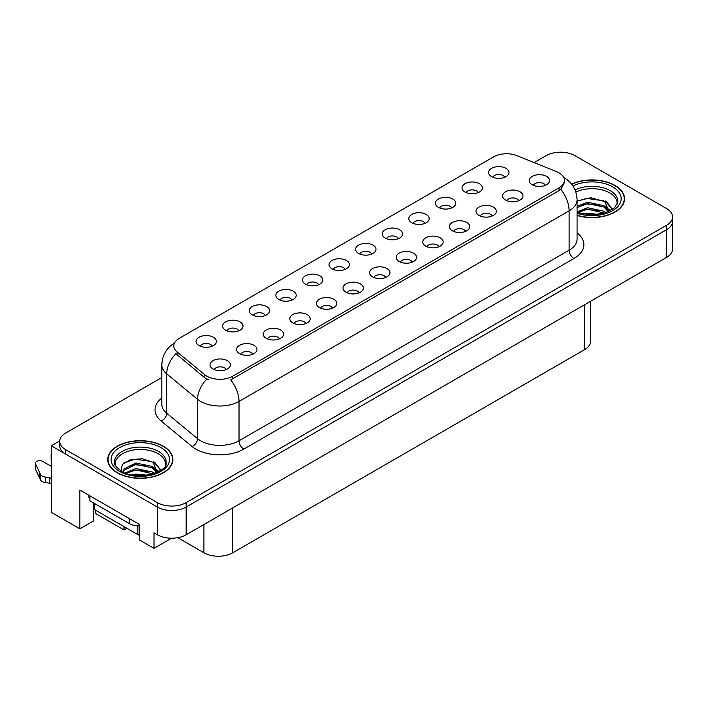 <?xml version="1.0" encoding="UTF-8"?>
<svg xmlns="http://www.w3.org/2000/svg" width="708" height="708" viewBox="0 0 708 708"><rect width="100%" height="100%" fill="white"/><g stroke="black" fill="none" stroke-linecap="round" stroke-linejoin="round"><path stroke-width="1.06" d="M371.771 254.048A6.107 3.531 0 0 0 370.134 252.322A6.107 3.531 0 0 0 364.116 251.429A6.107 3.531 0 0 0 359.85 254.048M373.01 245.118A10.186 5.876 0 0 0 359.965 244.464A10.186 5.876 0 0 0 356.593 251.774A10.186 5.876 0 0 0 358.611 253.437A10.186 5.876 0 0 0 375.036 251.774A10.186 5.876 0 0 0 373.01 245.118M345.177 269.403A6.107 3.531 0 0 0 343.539 267.686A6.107 3.531 0 0 0 337.512 266.792A6.107 3.531 0 0 0 333.256 269.403M346.416 260.473A10.186 5.876 0 0 0 333.362 259.818A10.186 5.876 0 0 0 329.99 267.128A10.186 5.876 0 0 0 332.017 268.792A10.186 5.876 0 0 0 348.433 267.128A10.186 5.876 0 0 0 346.416 260.473M318.582 284.758A6.107 3.531 0 0 0 316.936 283.041A6.107 3.531 0 0 0 310.918 282.147A6.107 3.531 0 0 0 306.652 284.758M319.821 275.828A10.186 5.876 0 0 0 306.768 275.173A10.186 5.876 0 0 0 303.396 282.483A10.186 5.876 0 0 0 305.413 284.147A10.186 5.876 0 0 0 321.839 282.483A10.186 5.876 0 0 0 319.821 275.828M492.131 216.046A6.107 3.531 0 0 0 490.494 214.329A6.107 3.531 0 0 0 484.467 213.435A6.107 3.531 0 0 0 480.21 216.046M493.37 207.117A10.186 5.876 0 0 0 480.316 206.462A10.186 5.876 0 0 0 476.944 213.772A10.186 5.876 0 0 0 478.971 215.436A10.186 5.876 0 0 0 495.388 213.772A10.186 5.876 0 0 0 493.37 207.117M412.339 262.11A6.107 3.531 0 0 0 410.702 260.394A6.107 3.531 0 0 0 404.675 259.5A6.107 3.531 0 0 0 400.418 262.11M413.578 253.19A10.186 5.876 0 0 0 400.533 252.526A10.186 5.876 0 0 0 397.153 259.836A10.186 5.876 0 0 0 399.179 261.5A10.186 5.876 0 0 0 415.605 259.836A10.186 5.876 0 0 0 413.578 253.19M504.76 177.266A6.107 3.531 0 0 0 503.114 175.549A6.107 3.531 0 0 0 497.096 174.655A6.107 3.531 0 0 0 492.839 177.266M505.999 168.345A10.186 5.876 0 0 0 492.945 167.69A10.186 5.876 0 0 0 489.573 174.991A10.186 5.876 0 0 0 491.591 176.655A10.186 5.876 0 0 0 508.017 174.991A10.186 5.876 0 0 0 505.999 168.345M438.933 246.756A6.107 3.531 0 0 0 437.296 245.039A6.107 3.531 0 0 0 431.278 244.145A6.107 3.531 0 0 0 427.012 246.756M440.172 237.826A10.186 5.876 0 0 0 427.128 237.171A10.186 5.876 0 0 0 423.756 244.481A10.186 5.876 0 0 0 425.774 246.145A10.186 5.876 0 0 0 442.199 244.481A10.186 5.876 0 0 0 440.172 237.826M518.725 200.691A6.107 3.531 0 0 0 517.088 198.966A6.107 3.531 0 0 0 511.07 198.072A6.107 3.531 0 0 0 506.804 200.691M519.964 191.762A10.186 5.876 0 0 0 506.919 191.107A10.186 5.876 0 0 0 503.547 198.417A10.186 5.876 0 0 0 505.565 200.081A10.186 5.876 0 0 0 521.991 198.417A10.186 5.876 0 0 0 519.964 191.762M238.791 330.822A6.107 3.531 0 0 0 237.145 329.105A6.107 3.531 0 0 0 231.127 328.211A6.107 3.531 0 0 0 226.87 330.822M240.03 321.901A10.186 5.876 0 0 0 226.976 321.246A10.186 5.876 0 0 0 223.604 328.547A10.186 5.876 0 0 0 225.622 330.211A10.186 5.876 0 0 0 242.048 328.547A10.186 5.876 0 0 0 240.03 321.901M305.953 323.529A6.107 3.531 0 0 0 304.316 321.813A6.107 3.531 0 0 0 298.289 320.919A6.107 3.531 0 0 0 294.032 323.529M307.192 314.609A10.186 5.876 0 0 0 294.139 313.954A10.186 5.876 0 0 0 290.767 321.264A10.186 5.876 0 0 0 292.793 322.919A10.186 5.876 0 0 0 309.21 321.264A10.186 5.876 0 0 0 307.192 314.609M451.562 207.975A6.107 3.531 0 0 0 449.925 206.258A6.107 3.531 0 0 0 443.898 205.364A6.107 3.531 0 0 0 439.641 207.975M452.801 199.054A10.186 5.876 0 0 0 439.756 198.399A10.186 5.876 0 0 0 436.376 205.709A10.186 5.876 0 0 0 438.402 207.364A10.186 5.876 0 0 0 454.828 205.709A10.186 5.876 0 0 0 452.801 199.054M252.756 354.248A6.107 3.531 0 0 0 251.119 352.522A6.107 3.531 0 0 0 245.101 351.628A6.107 3.531 0 0 0 240.835 354.248M253.995 345.318A10.186 5.876 0 0 0 240.95 344.663A10.186 5.876 0 0 0 237.578 351.973A10.186 5.876 0 0 0 239.596 353.637A10.186 5.876 0 0 0 256.022 351.973A10.186 5.876 0 0 0 253.995 345.318M465.537 231.401A6.107 3.531 0 0 0 463.89 229.684A6.107 3.531 0 0 0 457.872 228.79A6.107 3.531 0 0 0 453.616 231.401M466.776 222.471A10.186 5.876 0 0 0 453.722 221.816A10.186 5.876 0 0 0 450.35 229.126A10.186 5.876 0 0 0 452.368 230.79A10.186 5.876 0 0 0 468.793 229.126A10.186 5.876 0 0 0 466.776 222.471M332.548 308.175A6.107 3.531 0 0 0 330.91 306.458A6.107 3.531 0 0 0 324.892 305.564A6.107 3.531 0 0 0 320.627 308.175M333.787 299.254A10.186 5.876 0 0 0 320.742 298.599A10.186 5.876 0 0 0 317.37 305.9A10.186 5.876 0 0 0 319.388 307.564A10.186 5.876 0 0 0 335.813 305.9A10.186 5.876 0 0 0 333.787 299.254M478.157 192.62A6.107 3.531 0 0 0 476.519 190.903A6.107 3.531 0 0 0 470.501 190.01A6.107 3.531 0 0 0 466.236 192.62M479.396 183.699A10.186 5.876 0 0 0 466.351 183.045A10.186 5.876 0 0 0 462.979 190.346A10.186 5.876 0 0 0 464.997 192.01A10.186 5.876 0 0 0 481.422 190.346A10.186 5.876 0 0 0 479.396 183.699M385.745 277.465A6.107 3.531 0 0 0 384.099 275.748A6.107 3.531 0 0 0 378.081 274.854A6.107 3.531 0 0 0 373.824 277.465M386.984 268.544A10.186 5.876 0 0 0 373.93 267.889A10.186 5.876 0 0 0 370.558 275.191A10.186 5.876 0 0 0 372.576 276.855A10.186 5.876 0 0 0 389.002 275.191A10.186 5.876 0 0 0 386.984 268.544M398.365 238.693A6.107 3.531 0 0 0 396.728 236.968A6.107 3.531 0 0 0 390.71 236.074A6.107 3.531 0 0 0 386.444 238.693M399.613 229.764A10.186 5.876 0 0 0 386.559 229.109A10.186 5.876 0 0 0 383.187 236.419A10.186 5.876 0 0 0 385.205 238.083A10.186 5.876 0 0 0 401.631 236.419A10.186 5.876 0 0 0 399.613 229.764M359.142 292.82A6.107 3.531 0 0 0 357.505 291.103A6.107 3.531 0 0 0 351.487 290.209A6.107 3.531 0 0 0 347.221 292.82M360.39 283.899A10.186 5.876 0 0 0 347.336 283.244A10.186 5.876 0 0 0 343.964 290.546A10.186 5.876 0 0 0 345.982 292.209A10.186 5.876 0 0 0 362.408 290.546A10.186 5.876 0 0 0 360.39 283.899M279.359 338.884A6.107 3.531 0 0 0 277.713 337.167A6.107 3.531 0 0 0 271.695 336.273A6.107 3.531 0 0 0 267.429 338.884M280.598 329.963A10.186 5.876 0 0 0 267.544 329.309A10.186 5.876 0 0 0 264.173 336.619A10.186 5.876 0 0 0 266.19 338.282A10.186 5.876 0 0 0 282.616 336.619A10.186 5.876 0 0 0 280.598 329.963M424.968 223.33A6.107 3.531 0 0 0 423.322 221.613A6.107 3.531 0 0 0 417.304 220.719A6.107 3.531 0 0 0 413.047 223.33M426.207 214.409A10.186 5.876 0 0 0 413.153 213.754A10.186 5.876 0 0 0 409.782 221.064A10.186 5.876 0 0 0 411.799 222.728A10.186 5.876 0 0 0 428.225 221.064A10.186 5.876 0 0 0 426.207 214.409M226.162 369.603A6.107 3.531 0 0 0 224.524 367.886A6.107 3.531 0 0 0 218.498 366.983A6.107 3.531 0 0 0 214.241 369.603M227.401 360.673A10.186 5.876 0 0 0 214.347 360.018A10.186 5.876 0 0 0 210.975 367.328A10.186 5.876 0 0 0 213.002 368.992A10.186 5.876 0 0 0 229.419 367.328A10.186 5.876 0 0 0 227.401 360.673M291.979 300.112A6.107 3.531 0 0 0 290.342 298.395A6.107 3.531 0 0 0 284.324 297.502A6.107 3.531 0 0 0 280.058 300.112M293.218 291.183A10.186 5.876 0 0 0 280.173 290.528A10.186 5.876 0 0 0 276.801 297.838A10.186 5.876 0 0 0 278.819 299.502A10.186 5.876 0 0 0 295.245 297.838A10.186 5.876 0 0 0 293.218 291.183M265.385 315.467A6.107 3.531 0 0 0 263.748 313.75A6.107 3.531 0 0 0 257.721 312.856A6.107 3.531 0 0 0 253.464 315.467M266.624 306.546A10.186 5.876 0 0 0 253.57 305.883A10.186 5.876 0 0 0 250.198 313.193A10.186 5.876 0 0 0 252.225 314.856A10.186 5.876 0 0 0 268.642 313.193A10.186 5.876 0 0 0 266.624 306.546M545.319 185.337A6.107 3.531 0 0 0 543.682 183.611A6.107 3.531 0 0 0 537.664 182.717A6.107 3.531 0 0 0 533.398 185.337M546.567 176.407A10.186 5.876 0 0 0 533.513 175.752A10.186 5.876 0 0 0 530.142 183.062A10.186 5.876 0 0 0 532.159 184.726A10.186 5.876 0 0 0 548.585 183.062A10.186 5.876 0 0 0 546.567 176.407M212.188 346.177A6.107 3.531 0 0 0 210.55 344.46A6.107 3.531 0 0 0 204.532 343.566A6.107 3.531 0 0 0 200.267 346.177M213.435 337.256A10.186 5.876 0 0 0 200.382 336.601A10.186 5.876 0 0 0 197.01 343.902A10.186 5.876 0 0 0 199.028 345.566A10.186 5.876 0 0 0 215.453 343.902A10.186 5.876 0 0 0 213.435 337.256M559.046 172.858A18.328 10.585 0 0 0 556.603 171.672L517.07 155.689A18.328 10.585 0 0 0 493.591 156.875L179.177 338.406A18.328 10.585 0 0 0 173.805 345.893A18.328 10.585 0 0 0 177.115 351.956L204.798 374.78A18.328 10.585 0 0 0 232.782 376.196L559.046 187.824A18.328 10.585 0 0 0 564.418 180.345A18.328 10.585 0 0 0 559.046 172.858M561.302 152.211L559.763 152.211M59.711 440.916L51.259 445.792L157.353 507.052A20.373 11.762 0 0 0 186.16 507.052L666.635 229.657A20.373 11.762 0 0 0 672.6 221.339A20.373 11.762 0 0 1 666.635 229.657L186.16 507.052A20.373 11.762 0 0 1 157.353 507.052L65.658 454.111A20.373 11.762 0 0 1 59.693 445.792L59.693 441.358A20.373 11.762 0 0 0 65.658 449.677L157.353 502.618A20.373 11.762 0 0 0 186.16 502.618L666.635 225.224A20.373 11.762 0 0 0 672.6 216.905A20.373 11.762 0 0 0 666.635 208.586L574.94 155.645A20.373 11.762 0 0 0 546.134 155.645L534.115 162.583M51.259 445.792L51.259 512.318L79.871 528.841L79.871 490.033L139.308 524.345L139.308 539.868L153.999 548.355L153.999 532.832L157.353 534.77A20.373 11.762 0 0 0 186.16 534.77L666.635 257.376A20.373 11.762 0 0 0 672.6 249.057L672.6 216.905M171.557 538.213L153.999 548.355M95.43 510.105L95.43 513.433L124.042 529.947L124.042 526.619M590.507 301.325L590.507 341.353A20.373 11.762 180 0 1 584.543 349.672L232.728 552.789A20.373 11.762 180 0 1 203.922 552.789L177.779 537.691M93.314 502.786L93.314 521.079L79.871 528.841M126.918 528.283L124.042 529.947M577.082 215.48A32.586 18.815 0 0 0 624.571 198.753A32.586 18.815 0 0 0 615.022 185.443A32.586 18.815 0 0 0 571.568 184.08M163.362 446.208A32.586 18.815 0 0 0 127.838 442.137A32.586 18.815 0 0 0 107.722 459.519A32.586 18.815 0 0 0 117.271 472.82A32.586 18.815 0 0 0 152.786 476.9A32.586 18.815 0 0 0 172.902 459.519A32.586 18.815 0 0 0 163.362 446.208M108.067 461.244A32.586 18.815 0 0 0 107.952 461.731M564.418 180.345L564.418 182.593L560.825 189.302L559.046 190.594L230.719 379.886A23.762 13.717 60 0 1 239.021 401.418A27.161 15.682 180 0 1 200.612 401.418A27.161 15.682 180 0 1 197.567 399.33L166.725 373.895A27.161 15.682 180 0 1 161.813 364.903L161.813 404.259A27.161 15.682 0 0 0 166.725 413.251L197.567 438.686A27.161 15.682 0 0 0 200.612 440.783A27.161 15.682 0 0 0 239.021 440.783L569.126 250.189A27.161 15.682 0 0 0 577.082 239.109L577.082 199.744A27.161 15.682 180 0 1 569.126 210.834A23.762 13.717 -120 0 0 560.825 189.302M208.913 379.886L204.798 377.806L175.885 353.734A23.762 15.895 129.5 0 0 166.725 373.895L166.725 413.251A6.788 4.54 -50.5 0 1 161.167 421.048A33.949 19.603 180 0 1 161.813 398.046M161.813 377.532L65.658 433.048A20.373 11.762 0 0 0 59.693 441.358M172.672 461.731A32.586 18.815 0 0 0 172.566 461.244M624.341 200.966A32.586 18.815 0 0 0 624.235 200.479M88.942 495.273L88.942 497.494L89.907 498.043M89.907 495.83L89.907 500.821L129.272 523.548A13.576 7.841 0 0 0 139.308 525.84M51.259 484.051L49.843 483.228L49.843 477.688L51.259 478.502M51.259 466.306L42.799 461.43A4.337 2.505 180 0 0 38.073 460.881A4.337 2.505 180 0 0 35.4 463.191A4.337 2.505 180 0 0 35.55 463.846L40.692 474.776A6.788 3.921 0 0 0 45.321 477.042L49.843 477.688M49.843 483.228L45.321 482.59L45.321 477.042M40.692 474.776L40.692 480.316L35.55 469.386A4.337 2.505 0 0 1 35.4 468.74L35.4 463.191M40.692 480.316A6.788 3.921 0 0 0 45.321 482.59M39.781 472.971L39.781 478.511M51.259 454.704A4.337 2.505 180 0 1 51.135 454.111A4.337 2.505 180 0 1 51.259 453.518M51.135 454.111L51.135 459.66A4.337 2.505 0 0 0 51.259 460.253M575.87 192.054A25.125 14.505 180 0 1 609.747 192.93A25.125 14.505 180 0 1 616.951 204.754M609.004 211.506L604.747 201.585L590.782 197.736L577.082 201.028M571.71 184.266A32.249 18.62 180 0 1 614.783 185.584A32.249 18.62 180 0 1 624.235 198.753A32.249 18.62 180 0 1 577.082 215.259M583.206 214.143L587.587 213.303L598.977 214.453M587.189 214.736L594.932 214.887M577.082 211.807L587.587 207.763L603.986 211.223L605.96 212.745M577.719 212.639L587.587 209.152L604.756 213.135M577.082 206.267L587.587 202.222L603.986 205.683L608.747 211.621M577.082 207.648L587.587 203.603L603.986 207.063L608.331 211.807M577.082 201.214L586.64 198.435L603.313 200.736M604.827 201.444L606.579 202.444L612.376 209.586M581.684 204.939L586.64 203.984L599.897 205.072M606.924 208.214L610.11 210.957M581.684 210.488L586.64 209.524L599.897 210.612M588.959 214.887L593.277 214.966M605.136 200.913L606.579 201.753L612.509 209.497M604.977 206.382L610.5 210.736M115.342 465.519A25.125 14.505 180 0 1 129.458 450.872A25.125 14.505 180 0 1 158.079 453.695A25.125 14.505 180 0 1 165.283 465.528M157.335 472.271L153.078 462.359L142.343 458.722L130.422 459.651L122.28 464.475L121.103 471.112M163.114 446.35A32.249 18.62 180 0 1 172.566 459.519A32.249 18.62 180 0 1 152.654 476.723A32.249 18.62 180 0 1 117.51 472.679A32.249 18.62 180 0 1 108.067 459.519A32.249 18.62 180 0 1 127.971 442.314A32.249 18.62 180 0 1 163.114 446.35M131.538 474.909L135.918 474.077L147.308 475.218M135.52 475.502L143.264 475.652M124.989 473.006L135.918 468.528L152.317 471.988L154.291 473.51M126.051 473.413L135.918 469.917L153.087 473.909M123.457 472.351L123.918 468.988L135.918 462.988L152.317 466.448L157.079 472.395M123.396 471.997L123.918 470.377L135.918 464.368L152.317 467.829L156.663 472.581M93.713 503.016L93.713 508.3A3.398 1.956 0 0 0 94.704 509.689L137.91 534.629A3.398 1.956 0 0 0 139.308 535.115M123.599 463.112L134.971 459.2L151.654 461.51M153.158 462.218L154.91 463.218L160.716 470.351M130.015 465.705L134.971 464.749L148.229 465.837M155.264 468.979L158.442 471.723M130.015 471.254L134.971 470.289L148.229 471.378M137.29 475.652L141.609 475.732M153.468 461.678L154.91 462.519L160.84 470.262M153.317 467.147L158.84 471.51M666.635 257.376L666.635 225.224M186.16 534.77L186.16 502.618M157.353 534.77L157.353 502.618M232.728 552.789L232.728 507.884M584.543 349.672L584.543 304.767M203.922 552.789L203.922 524.513M177.115 351.956L177.115 354.982M204.798 374.78L204.798 377.806M232.782 376.196L232.782 378.957M559.046 187.824L559.046 190.594M243.817 449.093A6.788 3.921 60 0 1 239.021 440.783L239.021 401.418L569.126 210.834L569.126 250.189A6.788 3.921 60 0 0 573.931 258.509L243.817 449.093A33.949 19.603 180 0 1 195.815 449.093A33.949 19.603 180 0 1 192.01 446.474L161.167 421.048M206.825 379.063A23.762 15.895 129.5 0 0 197.567 399.33L197.567 438.686A6.788 4.54 -50.5 0 1 192.01 446.474M577.082 232.888A33.949 19.603 180 0 1 573.931 258.509M65.658 449.677L65.658 454.111M129.272 518.557L129.272 523.548M35.55 463.846L35.55 469.386M575.082 189.974A25.815 14.903 180 0 1 610.234 190.7A25.815 14.903 180 0 1 617.73 202.311L614.429 207.966L604.588 213.188L590.614 214.958L577.082 212.409M572.94 185.974A29.196 16.859 180 0 1 612.624 186.832A29.196 16.859 180 0 1 615.04 209.09A29.196 16.859 180 0 1 577.082 213.241M609.73 192.948A26.479 15.284 180 0 1 610.207 193.204M114.563 463.076A25.815 14.903 180 0 1 129.582 448.447A25.815 14.903 180 0 1 158.565 451.465A25.815 14.903 180 0 1 166.061 463.076C168.424 471.794 136.379 481.626 121.369 471.271C115.572 466.404 113.307 463.669 114.563 463.076M160.955 447.598A29.196 16.859 180 0 1 160.955 471.44A29.196 16.859 180 0 1 119.67 471.44A29.196 16.859 180 0 1 119.67 447.598A29.196 16.859 180 0 1 160.955 447.598M158.061 453.713A26.479 15.284 180 0 1 158.548 453.97M137.91 534.629L137.91 525.823M94.704 509.689L94.704 503.592M577.082 199.744C576.622 189.983 572.33 182.655 564.205 177.779L563.754 177.522M174.69 342.938C166.566 347.814 162.274 355.133 161.813 364.903M624.235 198.753L624.235 201.461M172.566 459.519L172.566 462.227M108.067 459.519L108.067 462.227"/></g></svg>
